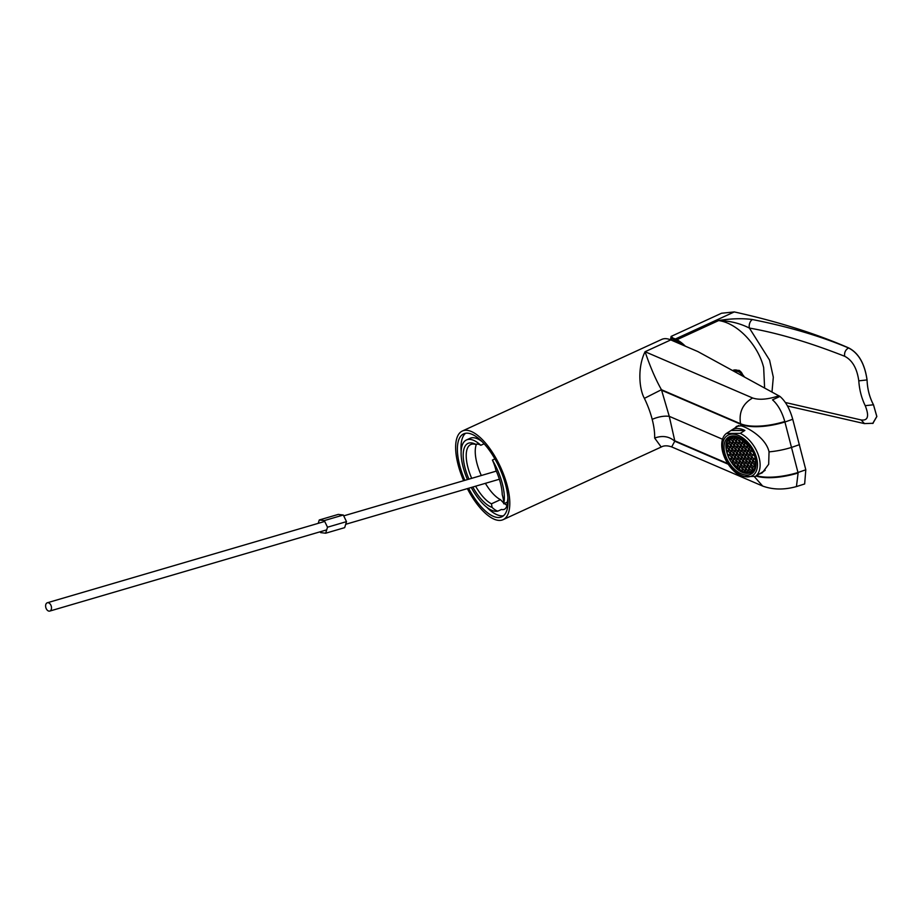 <?xml version="1.0" encoding="UTF-8"?>
<svg xmlns="http://www.w3.org/2000/svg" width="923" height="923" viewBox="0 0 923 923"><rect width="100%" height="100%" fill="white"/><g stroke="black" fill="none" stroke-linecap="round" stroke-linejoin="round"><path stroke-width="1.38" d="M779.947 396.429L772.528 399.844C777.916 404.62 782 411.843 784.792 421.499L798.107 473.003L796.434 486.583L804.66 483.964L805.802 469.784L792.742 419.273C789.776 408.785 785.508 401.182 779.947 396.429L697.811 351.548L670.767 339.918L645.073 351.721L752.626 397.986C742.738 403.732 738.712 412.316 740.558 423.749L661.445 389.714L644.392 398.355C639.154 389.079 637.355 367.446 645.073 351.721C650.15 366.685 655.607 379.353 661.445 389.714L669.267 416.331L722.524 439.244M463.623 480.698A48.792 19.625 65.3 0 1 462.354 431.018A48.792 19.625 65.3 0 1 471.388 431.526A48.792 19.625 65.3 0 1 504.408 476.568A48.792 19.625 65.3 0 1 503.093 519.672A48.792 19.625 65.3 0 1 494.059 519.164A48.792 19.625 65.3 0 1 467.361 488.613M728.224 464.223L674.759 441.217L671.69 446.917C667.433 445.44 663.937 445.474 661.203 447.032L654.661 438.056A48.792 19.625 -114.7 0 0 652.192 419.354C658.307 416.735 664.006 415.731 669.267 416.331L674.771 440.779L727.82 463.6M476.314 444.505A32.997 13.28 -114.7 0 0 481.31 475.507M485.383 483.329A32.997 13.28 -114.7 0 0 500.485 499.655L491.451 503.808L492.086 507.373A21.633 8.711 -114.7 0 0 496.724 510.731A21.633 8.711 -114.7 0 0 497.866 511.123L501.466 509.473A21.633 8.711 -114.7 0 0 504.327 509.3A21.633 8.711 -114.7 0 0 507.304 502.147A38.939 15.668 -114.7 0 0 507.904 497.624M503.693 503.047L500.485 499.655M507.304 502.147L503.704 503.796A21.633 8.711 -114.7 0 0 502.227 494.624A35.155 14.145 -114.7 0 0 500.439 482.971A35.155 14.145 -114.7 0 0 495.882 470.107A21.633 8.711 -114.7 0 0 492.397 460.081L494.913 458.916M503.704 503.796A38.939 15.668 -114.7 0 0 502.354 483.79A38.939 15.668 -114.7 0 0 492.397 460.081M468.607 488.255A45.654 18.368 -114.7 0 0 501.777 516.822A45.654 18.368 -114.7 0 0 505.735 485.244A45.654 18.368 -114.7 0 0 463.669 433.868A45.654 18.368 -114.7 0 0 459.712 465.446A45.654 18.368 -114.7 0 0 464.846 480.341M486.825 507.304A45.654 18.368 -114.7 0 0 503.473 515.761M484.137 443.755L480.837 445.278A21.633 8.711 -114.7 0 0 479.637 444.655A21.633 8.711 -114.7 0 0 475.783 444.355A35.155 14.145 -114.7 0 0 475.183 444.055A35.155 14.145 -114.7 0 0 468.93 479.141M506.969 505.366L504.258 503.543M734.95 428.007L736.612 426.311L741.065 425.826C748.172 427.637 766.032 438.079 769.044 451.855L768.674 464.281L762.317 472.772L759.191 474.099M737.696 426.264A26.502 16.037 57.7 0 1 738.215 425.676M670.767 339.918A48.792 19.625 -114.7 0 0 661.733 339.41L462.354 431.018M472.795 487.032A35.155 14.145 -114.7 0 0 492.086 507.373M477.226 444.09L476.13 444.598A32.997 13.28 -114.7 0 0 470.753 444.54A32.997 13.28 -114.7 0 0 471.688 478.333M475.61 486.202A32.997 13.28 -114.7 0 0 491.451 503.808M480.837 445.278A38.939 15.668 -114.7 0 0 466.461 439.959A38.939 15.668 -114.7 0 0 467.453 479.568M471.272 487.471A38.939 15.668 -114.7 0 0 497.866 511.123M482.221 441.736A38.939 15.668 -114.7 0 0 470.061 438.31L466.461 439.959M465.573 433.279A45.654 18.368 -114.7 0 0 461.154 451.416M784.792 421.499A42.62 15.899 -14.5 0 1 740.558 423.749L740.696 424.257A42.62 15.899 -14.5 0 0 784.919 422.007L792.742 419.273M769.044 451.855A43.116 16.083 -14.5 0 0 791.669 447.378L799.491 444.644M756.548 475.737A42.62 15.899 165.5 0 0 797.98 472.507L805.802 469.784M796.434 486.583L796.376 486.594C784.112 489.975 772.874 489.79 762.663 486.052L671.69 446.917M741.065 425.826L740.696 424.257L661.71 390.279M674.771 440.779L674.759 441.217C669.14 436.325 662.449 435.275 654.661 438.056M671.356 340.172L671.99 338.487L673.617 339.733A45.931 18.483 65.3 0 1 675.751 340.495A45.931 18.483 65.3 0 1 682.905 345.133M674.932 340.16A44.339 17.837 -114.7 0 0 674.494 340.991M732.527 370.481L739.369 370.504L744.561 377.046M743.107 376.249A10.822 9.045 113.3 0 0 743.015 375.834A10.822 9.045 113.3 0 0 738.804 370.273M785.369 402.497L861.159 419.965C868.012 420.853 869.362 416.088 865.22 405.682L873.493 404.77C869.547 397.317 867.401 389.033 867.066 379.93C867.378 389.045 869.524 397.328 873.47 404.782L876.804 416.504L872.708 423.461M873.493 404.77L876.85 416.515L872.87 423.38M670.502 339.802L671.113 336.41L721.532 313.243L734.281 311.928L675.371 338.995A47.592 19.152 -114.7 0 0 673.225 338.233L673.617 339.733M685.385 346.206A47.592 19.152 -114.7 0 0 676.905 339.745A6.496 2.607 -114.7 0 0 676.801 339.687L718.521 320.523C731.235 318.527 742.519 318.204 752.383 319.531C788.577 326.707 820.639 336.191 848.549 347.959L848.652 347.902C815.24 333.365 777.12 321.377 734.281 311.928M848.652 347.902C858.609 353.001 864.736 363.674 867.066 379.93L858.794 380.841C857.029 368.381 852.321 360.189 844.683 356.278C809.24 342.341 777.478 332.938 749.395 328.069L769.563 360.097L773.312 377.195L771.986 391.998M764.602 387.972L763.667 367.608C758.187 345.064 737.592 323.096 718.625 320.569L676.905 339.745M676.801 339.687L675.371 338.995M865.22 405.682C861.54 398.113 859.394 389.829 858.794 380.841M671.113 336.41L673.225 338.233M752.383 319.531A6.496 4.511 101.2 0 0 749.395 328.069C739.888 323.292 729.631 320.789 718.625 320.569A6.496 2.607 65.3 0 0 718.521 320.523M844.683 356.278C844.141 352.621 845.433 349.84 848.549 347.959C858.505 353.013 864.666 363.674 867.043 379.941M742.288 375.811A9.345 7.811 113.3 0 0 741.077 373.688A9.345 7.811 113.3 0 0 734.189 371.392M733.554 370.123A10.28 8.595 -66.7 0 1 738.1 370.538A10.28 8.595 113.3 0 0 738.077 370.527A10.28 8.595 113.3 0 0 733.808 370.054M754.449 455.408A21.633 13.095 57.7 0 1 751.576 473.799A21.633 13.095 57.7 0 1 725.593 455.604A21.633 13.095 57.7 0 1 728.466 437.214A21.633 13.095 57.7 0 1 754.449 455.408M755.787 455.397A23.64 14.307 -122.3 0 0 732.47 434.11A23.64 14.307 -122.3 0 0 724.255 455.616A23.64 14.307 -122.3 0 0 747.584 476.903A23.64 14.307 -122.3 0 0 755.787 455.397M758.245 454.82A25.959 15.703 -122.3 0 0 740.234 433.349L726.401 433.441A25.959 15.703 -122.3 0 0 723.609 455.051A25.959 15.703 -122.3 0 0 741.619 476.522L755.452 476.43A25.959 15.703 -122.3 0 0 758.245 454.82M738.769 425.595A25.959 15.703 -122.3 0 0 738.538 425.734L731.685 430.06A25.959 15.703 57.7 0 1 744.873 430.43L740.234 433.349M726.401 433.441L731.028 430.522A25.959 15.703 57.7 0 1 731.685 430.06M755.452 476.43L760.079 473.499A25.959 15.703 57.7 0 1 759.421 473.961A25.959 15.703 57.7 0 1 758.729 474.353M744.873 430.43L731.028 430.522M755.176 457.762A20.018 12.103 57.7 0 1 755.614 460.208L755.522 465.504A20.018 12.103 57.7 0 1 754.852 467.857L753.826 469.761A20.018 12.103 57.7 0 1 752.464 471.238L747.365 473.026L741.042 471.318A20.018 12.103 57.7 0 1 738.642 469.865L739.773 469.149M741.042 471.318L739.946 469.149L738.7 469.149L738.642 469.865L736.277 467.984A20.018 12.103 57.7 0 1 733.947 465.654L734.57 465.261M730.174 460.358L730.162 460.381A20.018 12.103 57.7 0 1 728.605 457.45L728.189 456.47A20.018 12.103 57.7 0 1 727.151 453.528L726.886 452.547A20.018 12.103 57.7 0 1 726.32 449.616L726.413 444.309A20.018 12.103 57.7 0 1 727.093 441.955L728.12 440.063A20.018 12.103 57.7 0 1 729.47 438.575L734.57 436.798L740.904 438.506A20.018 12.103 57.7 0 1 743.292 439.959L744.492 440.848M753.122 471.538L753.191 471.722A20.987 12.703 57.7 0 1 752.545 471.907M754.253 471.053L753.191 471.722M728.074 443.271L726.413 444.309L728.028 443.871M745.657 441.886L745.565 443.098L746.372 442.59M736.277 467.984L736.369 466.715L735.227 465.25L733.947 465.654L730.128 460.381L730.278 458.904L728.605 457.45M753.641 471.826A21.633 13.095 57.7 0 1 752.81 471.953L752.164 471.641M751.541 464.165L751.645 462.688L750.503 461.223L749.257 461.235L749.153 462.7L750.295 464.165L751.541 464.165M739.6 468.169L739.704 466.692L738.562 465.227L737.315 465.238L737.2 466.715L738.354 468.18L739.6 468.169M734.881 464.269L734.985 462.804L733.843 461.338L732.597 461.35L732.493 462.815L733.635 464.281L734.881 464.269M731.304 444.667L731.408 443.202L730.266 441.736L729.008 441.736L728.905 443.213L730.047 444.678L731.304 444.667M753.491 460.219L753.595 458.743L752.453 457.289L751.207 457.289L751.103 458.766L752.245 460.231L753.491 460.219M742.115 456.377L742.219 454.901L741.077 453.435L739.831 453.447L739.715 454.912L740.869 456.377L742.115 456.377M747.642 472.034L747.757 470.568L746.603 469.103L745.357 469.103L745.253 470.58L746.395 472.045L747.642 472.034M741.296 444.598L741.4 443.132L740.258 441.667L739.011 441.679L738.908 443.144L740.05 444.609L741.296 444.598M750.722 452.385L750.837 450.92L749.684 449.455L748.438 449.455L748.334 450.932L749.476 452.397L750.722 452.385M746.257 468.123L746.372 466.646L745.23 465.18L743.973 465.192L743.869 466.669L745.011 468.134L746.257 468.123M741.55 464.223L741.654 462.758L740.511 461.292L739.265 461.304L739.15 462.769L740.292 464.234L741.55 464.223M745.449 456.354L745.553 454.877L744.411 453.412L743.153 453.424L743.05 454.889L744.192 456.354L745.449 456.354M732.112 456.447L732.227 454.97L731.074 453.505L729.828 453.516L729.724 454.981L730.866 456.447L732.112 456.447M740.731 452.455L740.834 450.989L739.692 449.524L738.446 449.524L738.342 451.001L739.485 452.466L740.731 452.455M740.165 460.312L740.269 458.835L739.127 457.37L737.881 457.381L737.765 458.858L738.919 460.323L740.165 460.312M751.76 449.616L751.668 450.909L752.268 450.528M752.926 468.076L753.03 466.6L751.887 465.134L750.641 465.146L750.537 466.623L751.68 468.088L752.926 468.076M744.63 444.574L744.734 443.109L743.592 441.644L742.346 441.656L742.23 443.121L743.384 444.586L744.63 444.574M735.446 456.424L735.55 454.947L734.408 453.481L733.162 453.493L733.058 454.958L734.2 456.424L735.446 456.424M737.396 452.478L737.5 451.012L736.358 449.547L735.112 449.547L735.008 451.024L736.15 452.489L737.396 452.478M732.677 448.59L732.793 447.113L731.651 445.647L730.393 445.659L730.289 447.136L731.431 448.59L732.677 448.59M752.107 456.308L752.21 454.831L751.068 453.366L749.822 453.378L749.718 454.854L750.861 456.308L752.107 456.308M739.911 440.686L740.015 439.21L738.873 437.744L737.627 437.756L737.523 439.233L738.665 440.698L739.911 440.686M738.215 464.246L738.319 462.781L737.177 461.315L735.931 461.327L735.827 462.792L736.969 464.257L738.215 464.246M736.577 440.709L736.681 439.233L735.539 437.767L734.293 437.779L734.189 439.256L735.331 440.721L736.577 440.709M742.68 448.52L742.784 447.044L741.642 445.578L740.396 445.59L740.281 447.067L741.434 448.532L742.68 448.52M729.355 448.613L729.458 447.136L728.316 445.671L727.059 445.682L726.955 447.147L728.097 448.613L729.355 448.613M739.346 448.543L739.45 447.067L738.308 445.601L737.062 445.613L736.958 447.09L738.1 448.543L739.346 448.543M754.876 464.142L754.979 462.665L753.837 461.2L752.591 461.212L752.487 462.677L753.63 464.142L754.876 464.142M750.976 472.011L751.08 470.545L749.938 469.08L748.691 469.092L748.588 470.557L749.73 472.022L750.976 472.011M746.834 460.265L746.938 458.789L745.796 457.323L744.538 457.335L744.434 458.812L745.576 460.277L746.834 460.265M755.037 457.266L754.437 458.743L755.279 458.212M733.497 460.358L733.6 458.881L732.458 457.416L731.212 457.427L731.108 458.904L732.251 460.369L733.497 460.358M734.627 444.644L734.743 443.178L733.589 441.713L732.343 441.713L732.239 443.19L733.381 444.655L734.627 444.644M744.065 452.432L744.169 450.966L743.027 449.501L741.78 449.501L741.665 450.978L742.807 452.443L744.065 452.432M743.5 460.289L743.603 458.812L742.461 457.346L741.204 457.358L741.1 458.835L742.242 460.3L743.5 460.289M744.884 464.2L744.988 462.735L743.846 461.269L742.588 461.281L742.484 462.746L743.626 464.211L744.884 464.2M748.772 456.331L748.888 454.854L747.745 453.389L746.488 453.401L746.384 454.866L747.526 456.331L748.772 456.331M734.062 452.501L734.177 451.024L733.024 449.57L731.777 449.57L731.674 451.047L732.816 452.512L734.062 452.501M737.962 444.621L738.065 443.155L736.923 441.69L735.677 441.69L735.573 443.167L736.716 444.632L737.962 444.621M733.243 440.733L733.358 439.256L732.216 437.79L730.958 437.802L730.854 439.279L731.997 440.744L733.243 440.733M742.934 468.146L743.038 466.669L741.896 465.204L740.638 465.215L740.534 466.692L741.677 468.157L742.934 468.146M736.012 448.566L736.116 447.09L734.973 445.624L733.727 445.636L733.623 447.113L734.766 448.566L736.012 448.566M744.319 472.057L744.423 470.592L743.28 469.126L742.023 469.126L741.919 470.603L743.061 472.068L744.319 472.057M729.978 439.936L728.662 440.767L729.92 440.756L729.47 438.575M728.812 456.077L728.189 456.47L728.893 454.993L727.151 453.528M753.641 453.355L753.053 454.831L754.01 454.22M736.831 460.335L736.935 458.858L735.793 457.393L734.546 457.404L734.443 458.881L735.585 460.346L736.831 460.335M747.399 452.408L747.503 450.943L746.361 449.478L745.103 449.478L744.999 450.955L746.142 452.42L747.399 452.408M753.826 469.761L752.026 469.069L752.464 471.238M748.207 464.177L748.322 462.711L747.169 461.246L745.922 461.258L745.819 462.723L746.961 464.188L748.207 464.177M746.015 448.497L746.119 447.02L744.976 445.555L743.719 445.567L743.615 447.044L744.757 448.509L746.015 448.497M738.781 456.4L738.885 454.924L737.742 453.458L736.496 453.47L736.392 454.935L737.535 456.4L738.781 456.4M741.481 438.817L740.857 439.21L742 440.675L743.211 439.902M730.739 452.524L730.843 451.047L729.701 449.593L728.443 449.593L728.339 451.07L729.482 452.535L730.739 452.524M750.157 460.242L750.272 458.766L749.118 457.312L747.872 457.312L747.768 458.789L748.911 460.254L750.157 460.242M727.428 452.212L726.886 452.547L727.509 451.07L726.366 449.616M749.349 448.474L749.453 446.997L748.311 445.532L747.053 445.544L746.949 447.02L748.091 448.486L749.349 448.474M749.591 468.099L749.695 466.623L748.553 465.157L747.307 465.169L747.203 466.646L748.345 468.111L749.591 468.099M755.522 465.504L753.976 465.123L754.852 467.857M755.51 465.561L753.872 466.6M726.713 444.701L727.97 444.69L727.093 441.955M745.565 443.098L746.707 444.563L747.665 443.963M729.805 439.002L728.12 440.063L728.662 440.767M754.437 458.743L755.614 460.185M753.053 454.831L754.749 456.285M751.668 450.909L753.203 452.374M746.707 444.563L747.976 444.309M742 440.675L743.246 440.663L743.292 439.959M740.904 438.506L740.857 439.21M751.599 463.346L750.295 464.165M739.658 467.35L738.354 468.18M734.939 463.45L733.635 464.281M731.362 443.848L730.047 444.678M753.549 459.4L752.245 460.231M742.173 455.558L740.869 456.377M747.699 471.215L746.395 472.045M741.354 443.778L740.05 444.609M750.78 451.566L749.476 452.397M746.326 467.303L745.011 468.134M741.607 463.415L740.292 464.234M745.507 455.535L744.192 456.354M732.17 455.627L730.866 456.447M740.788 451.635L739.485 452.466M740.223 459.492L738.919 460.323M752.983 467.257L751.68 468.088M744.688 443.755L743.384 444.586M735.504 455.604L734.2 456.424M737.454 451.659L736.15 452.489M732.747 447.77L731.431 448.59M752.164 455.489L750.861 456.308M739.969 439.867L738.665 440.698M738.273 463.427L736.969 464.257M736.635 439.89L735.331 440.721M742.738 447.701L741.434 448.532M729.412 447.793L728.097 448.613M739.404 447.724L738.1 448.543M754.933 463.323L753.63 464.142M751.034 471.192L749.73 472.022M746.892 459.446L745.576 460.277M733.554 459.539L732.251 460.369M734.685 443.825L733.381 444.655M744.123 451.612L742.807 452.443M743.557 459.469L742.242 460.3M744.942 463.392L743.626 464.211M748.841 455.512L747.526 456.331M734.12 451.682L732.816 452.512M738.019 443.801L736.716 444.632M733.312 439.913L731.997 440.744M742.992 467.326L741.677 468.157M736.069 447.747L734.766 448.566M744.376 471.238L743.061 472.068M736.889 459.516L735.585 460.346M747.457 451.589L746.142 452.42M751.922 470.534L753.595 469.472M748.276 463.369L746.961 464.188M746.072 447.678L744.757 448.509M738.838 455.581L737.535 456.4M730.797 451.705L729.482 452.535M750.214 459.423L748.911 460.254M749.407 447.655L748.091 448.486M749.649 467.28L748.345 468.111M750.837 461.638L749.153 462.7M738.885 465.654L737.2 466.715M734.177 461.754L732.493 462.815M730.589 442.152L728.905 443.213M752.787 457.704L751.103 458.766M741.4 453.851L739.715 454.912M746.938 469.519L745.253 470.58M740.581 442.082L738.908 443.144M750.018 449.87L748.334 450.932M745.553 465.607L743.869 466.669M740.834 461.708L739.15 462.769M744.734 453.828L743.05 454.889M731.408 453.92L729.724 454.981M740.015 449.939L738.342 451.001M739.45 457.796L737.765 458.858M752.222 465.561L750.537 466.623M743.915 442.059L742.23 443.121M734.743 453.897L733.058 454.958M736.692 449.963L735.008 451.024M731.974 446.063L730.289 447.136M751.403 453.781L749.718 454.854M739.208 438.171L737.523 439.233M737.5 461.731L735.827 462.792M735.873 438.194L734.189 439.256M741.965 445.994L740.281 447.067M728.639 446.086L726.955 447.147M738.631 446.017L736.958 447.09M754.16 461.615L752.487 462.677M750.272 469.495L748.588 470.557M746.119 457.75L744.434 458.812M732.793 457.843L731.108 458.904M733.923 442.129L732.239 443.19M743.35 449.916L741.665 450.978M742.784 457.773L741.1 458.835M744.169 461.685L742.484 462.746M748.068 453.804L746.384 454.866M733.358 449.986L731.674 451.047M737.258 442.105L735.573 443.167M732.539 438.217L730.854 439.279M742.219 465.63L740.534 466.692M735.308 446.04L733.623 447.113M743.603 469.542L741.919 470.603M736.116 457.82L734.443 458.881M746.684 449.893L744.999 450.955M747.503 461.662L745.819 462.723M745.299 445.982L743.615 447.044M738.065 453.874L736.392 454.935M730.024 450.009L728.339 451.07M749.453 457.727L747.768 458.789M748.634 445.959L746.949 447.02M748.888 465.584L747.203 466.646M318.227 523.329L319.254 519.984L338.256 514.411L343.298 515.011L346.506 521.633L344.671 527.644L325.669 533.217L320.627 532.617L320.212 531.775M319.254 519.984L324.296 520.584L343.298 515.011M324.296 520.584L327.503 527.206L346.506 521.633M327.503 527.206L325.669 533.217M50.973 605.373A4.327 2.804 -106.3 0 0 47.338 602.765A4.327 2.804 -106.3 0 0 46.15 608.476A4.327 2.804 -106.3 0 0 49.773 611.072A4.327 2.804 -106.3 0 0 50.973 605.373M652.192 419.354A48.792 19.625 -114.7 0 0 644.392 398.355M752.626 397.986C759.11 400.19 767.878 399.463 778.954 395.805M798.107 473.003A42.62 15.899 165.5 0 1 756.052 476.049M754.276 476.568L762.663 486.052M864.482 423.622L861.159 419.965M738.077 370.527L738.1 370.538A10.28 8.595 -66.7 0 1 740.927 372.696M747.561 473.28A20.548 12.437 57.7 0 1 740.304 470.915M726.228 448.636A20.548 12.437 57.7 0 1 730.358 437.306A20.548 12.437 57.7 0 1 734.766 436.071A20.548 12.437 57.7 0 1 735.043 436.083M755.429 468.353A20.548 12.437 57.7 0 1 752.314 472.057A20.548 12.437 57.7 0 1 747.907 473.28M661.214 447.032L503.093 519.672M873.123 423.276L864.401 423.599L787.481 405.958M742.773 376.065L741.111 372.834L738.1 370.538M676.259 340.725L673.652 341.152M765.155 470.338L759.421 473.961M754.46 470.695L747.734 473.326C733.312 474.503 718.186 443.675 730.358 437.306L732.504 435.944M753.779 471.826L752.649 472.011M345.698 524.299L499.366 479.233M343.714 515.865L496.32 471.111M324.711 521.437L47.338 602.765M326.696 529.871L49.773 611.072"/></g></svg>
